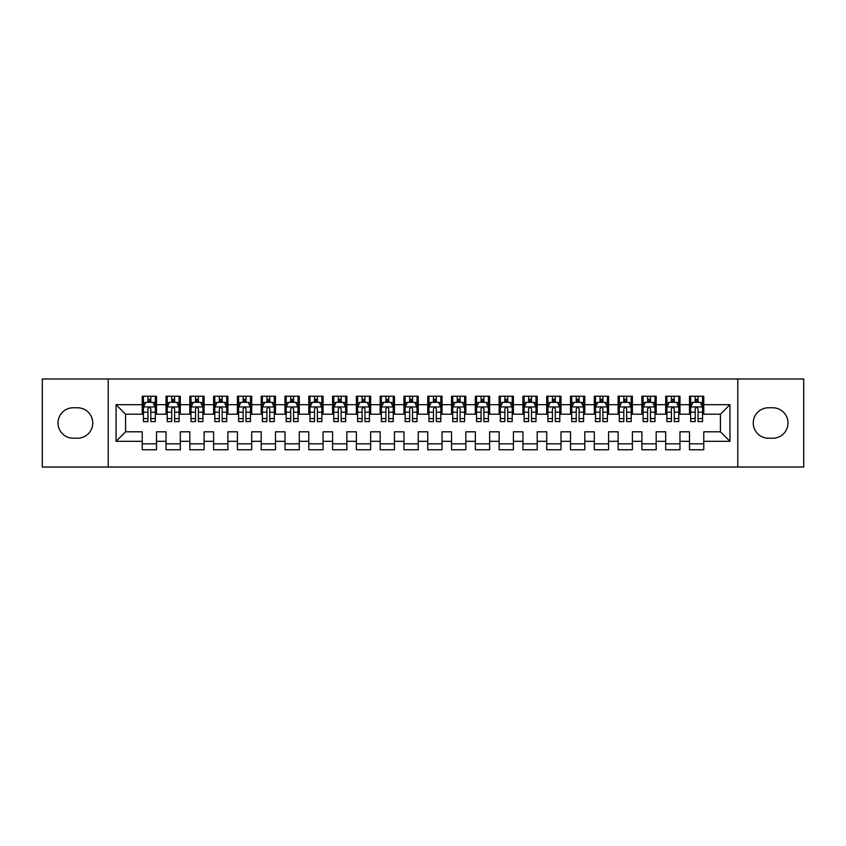 <?xml version="1.0" encoding="UTF-8"?>
<svg xmlns="http://www.w3.org/2000/svg" width="846" height="846" viewBox="0 0 846 846"><rect width="100%" height="100%" fill="white"/><g stroke="black" fill="none" stroke-linecap="round" stroke-linejoin="round"><path stroke-width="1.27" d="M108.203 378.987L42.3 378.987L42.3 467.024L108.203 467.024L108.203 378.987L737.786 378.987L737.786 467.013L803.7 467.024L803.7 378.987L737.786 378.976M108.203 467.024L737.786 467.024M116.061 441.316L116.061 404.684L142.234 404.684L142.234 414.202L125.578 414.202L125.578 431.809L116.061 441.316L142.234 441.316L142.234 449.765L156.51 449.765L156.51 441.316L166.028 441.316L166.028 449.765L180.304 449.765L180.304 441.316L189.821 441.316L189.821 449.765L204.098 449.765L204.098 441.316L213.615 441.316L213.615 449.765L227.891 449.765L227.891 441.316L237.409 441.316L237.409 449.765L251.685 449.765L251.685 441.316L261.203 441.316L261.203 449.765L275.479 449.765L275.479 441.316L284.996 441.316L284.996 449.765L299.273 449.765L299.273 441.316L308.79 441.316L308.79 449.765L323.066 449.765L323.066 441.316L332.584 441.316L332.584 449.765L346.86 449.765L346.86 441.316L356.378 441.316L356.378 449.765L370.654 449.765L370.654 441.316L380.171 441.316L380.171 449.765L394.448 449.765L394.448 441.316L403.965 441.316L403.965 449.765L418.241 449.765L418.241 441.316L427.759 441.316L427.759 449.765L442.035 449.765L442.035 441.316L451.553 441.316L451.553 449.765L465.829 449.765L465.829 441.316L475.346 441.316L475.346 449.765L489.623 449.765L489.623 441.316L499.14 441.316L499.14 449.765L513.416 449.765L513.416 441.316L522.934 441.316L522.934 449.765L537.21 449.765L537.21 441.316L546.728 441.316L546.728 449.765L561.004 449.765L561.004 441.316L570.521 441.316L570.521 449.765L584.798 449.765L584.798 441.316L594.315 441.316L594.315 449.765L608.591 449.765L608.591 441.316L618.109 441.316L618.109 449.765L632.385 449.765L632.385 441.316L641.903 441.316L641.903 449.765L656.179 449.765L656.179 441.316L665.696 441.316L665.696 449.765L679.973 449.765L679.973 441.316L689.49 441.316L689.49 449.765L703.766 449.765L703.766 431.809L720.422 431.809L720.422 414.202L703.766 414.202M720.422 431.809L729.939 441.316L729.939 404.684L703.766 404.684L703.766 396.235L689.49 396.235L689.49 404.684L679.973 404.684L679.973 396.235L665.696 396.235L665.696 404.684L656.179 404.684L656.179 396.235L641.903 396.235L641.903 404.684L632.385 404.684L632.385 396.235L618.109 396.235L618.109 404.684L608.591 404.684L608.591 396.235L594.315 396.235L594.315 404.684L584.798 404.684L584.798 396.235L570.521 396.235L570.521 404.684L561.004 404.684L561.004 396.235L546.728 396.235L546.728 404.684L537.21 404.684L537.21 396.235L522.934 396.235L522.934 404.684L513.416 404.684L513.416 396.235L499.14 396.235L499.14 404.684L489.623 404.684L489.623 396.235L475.346 396.235L475.346 404.684L465.829 404.684L465.829 396.235L451.553 396.235L451.553 404.684L442.035 404.684L442.035 396.235L427.759 396.235L427.759 404.684L418.241 404.684L418.241 396.235L403.965 396.235L403.965 404.684L394.448 404.684L394.448 396.235L380.171 396.235L380.171 404.684L370.654 404.684L370.654 396.235L356.378 396.235L356.378 404.684L346.86 404.684L346.86 396.235L332.584 396.235L332.584 404.684L323.066 404.684L323.066 396.235L308.79 396.235L308.79 404.684L299.273 404.684L299.273 396.235L284.996 396.235L284.996 404.684L275.479 404.684L275.479 396.235L261.203 396.235L261.203 404.684L251.685 404.684L251.685 396.235L237.409 396.235L237.409 404.684L227.891 404.684L227.891 396.235L213.615 396.235L213.615 404.684L204.098 404.684L204.098 396.235L189.821 396.235L189.821 404.684L180.304 404.684L180.304 396.235L166.028 396.235L166.028 404.684L156.51 404.684L156.51 396.235L142.234 396.235L142.234 404.684M729.939 441.316L703.766 441.316M679.973 441.316L679.973 431.809L689.49 431.809L689.49 441.316M703.766 404.684L703.766 414.191M729.939 404.684L720.422 414.202M656.179 441.316L656.179 431.809L665.696 431.809L665.696 441.316M689.49 414.202L679.973 414.202M689.49 404.684L689.49 414.191M679.973 404.684L679.973 414.191M632.385 441.316L632.385 431.809L641.903 431.809L641.903 441.316M665.696 414.202L656.179 414.202M665.696 404.684L665.696 414.191M656.179 404.684L656.179 414.191M608.591 441.316L608.591 431.809L618.109 431.809L618.109 441.316M641.903 414.202L632.385 414.202M641.903 404.684L641.903 414.191M632.385 404.684L632.385 414.191M584.798 441.316L584.798 431.809L594.315 431.809L594.315 441.316M618.109 414.202L608.591 414.202L608.591 404.684M618.109 404.684L618.109 414.191M561.004 441.316L561.004 431.809L570.521 431.809L570.521 441.316M594.315 404.684L594.315 414.202L584.798 414.202L584.798 404.684M537.21 441.316L537.21 431.809L546.728 431.809L546.728 441.316M570.521 404.684L570.521 414.202L561.004 414.202L561.004 404.684M513.416 441.316L513.416 431.809L522.934 431.809L522.934 441.316M546.728 404.684L546.728 414.202L537.21 414.202L537.21 404.684M489.623 441.316L489.623 431.809L499.14 431.809L499.14 441.316M522.934 404.684L522.934 414.202L513.416 414.202L513.416 404.684M465.829 441.316L465.829 431.809L475.346 431.809L475.346 441.316M499.14 404.684L499.14 414.202L489.623 414.202L489.623 404.684M442.035 441.316L442.035 431.809L451.553 431.809L451.553 441.316M475.346 404.684L475.346 414.202L465.829 414.202L465.829 404.684M418.241 441.316L418.241 431.809L427.759 431.809L427.759 441.316M451.553 404.684L451.553 414.202L442.035 414.202L442.035 404.684M394.448 441.316L394.448 431.809L403.965 431.809L403.965 441.316M427.759 404.684L427.759 414.202L418.241 414.202L418.241 404.684M370.654 441.316L370.654 431.809L380.171 431.809L380.171 441.316M403.965 404.684L403.965 414.202L394.448 414.202L394.448 404.684M346.86 441.316L346.86 431.809L356.378 431.809L356.378 441.316M380.171 404.684L380.171 414.202L370.654 414.202L370.654 404.684M323.066 441.316L323.066 431.809L332.584 431.809L332.584 441.316M356.378 404.684L356.378 414.202L346.86 414.202L346.86 404.684M299.273 441.316L299.273 431.809L308.79 431.809L308.79 441.316M332.584 404.684L332.584 414.202L323.066 414.202L323.066 404.684M275.479 441.316L275.479 431.809L284.996 431.809L284.996 441.316M308.79 404.684L308.79 414.202L299.273 414.202L299.273 404.684M251.685 441.316L251.685 431.809L261.203 431.809L261.203 441.316M284.996 404.684L284.996 414.202L275.479 414.202L275.479 404.684M227.891 441.316L227.891 431.809L237.409 431.809L237.409 441.316M261.203 404.684L261.203 414.202L251.685 414.202L251.685 404.684M204.098 441.316L204.098 431.809L213.615 431.809L213.615 441.316M237.409 404.684L237.409 414.202L227.891 414.202L227.891 404.684M180.304 441.316L180.304 431.809L189.821 431.809L189.821 441.316M213.615 404.684L213.615 414.202L204.098 414.202L204.098 404.684M156.51 441.316L156.51 431.809L166.028 431.809L166.028 441.316M189.821 404.684L189.821 414.202L180.304 414.202L180.304 404.684M125.578 431.809L142.234 431.809L142.234 441.316M166.028 404.684L166.028 414.202L156.51 414.202L156.51 404.684M689.49 402.178L690.674 402.178M702.571 402.178L703.766 402.178M665.696 402.178L666.881 402.178M678.778 402.178L679.973 402.178M641.903 402.178L643.087 402.178M654.984 402.178L656.179 402.178M618.109 402.178L619.293 402.178M631.19 402.178L632.385 402.178M594.315 402.178L595.499 402.178M607.396 402.178L608.591 402.178M570.521 402.178L571.706 402.178M583.603 402.178L584.798 402.178M546.728 402.178L547.912 402.178M559.809 402.178L561.004 402.178M522.934 402.178L524.118 402.178M536.015 402.178L537.21 402.178M499.14 402.178L500.324 402.178M512.221 402.178L513.416 402.178M475.346 402.178L476.531 402.178M488.428 402.178L489.623 402.178M451.553 402.178L452.737 402.178M464.634 402.178L465.829 402.178M427.759 402.178L428.943 402.178M440.84 402.178L442.035 402.178M403.965 402.178L405.149 402.178M417.046 402.178L418.241 402.178M380.171 402.178L381.356 402.178M393.253 402.178L394.448 402.178M356.378 402.178L357.562 402.178M369.459 402.178L370.654 402.178M332.584 402.178L333.768 402.178M345.665 402.178L346.86 402.178M308.79 402.178L309.974 402.178M321.871 402.178L323.066 402.178M284.996 402.178L286.181 402.178M298.078 402.178L299.273 402.178M261.203 402.178L262.387 402.178M274.284 402.178L275.479 402.178M237.409 402.178L238.593 402.178M250.49 402.178L251.685 402.178M213.615 402.178L214.799 402.178M226.696 402.178L227.891 402.178M189.821 402.178L191.006 402.178M202.903 402.178L204.098 402.178M166.028 402.178L167.212 402.178M179.109 402.178L180.304 402.178M142.234 402.178L143.418 402.178M155.315 402.178L156.51 402.178M142.234 443.822L156.51 443.822M166.028 443.822L180.304 443.822M189.821 443.822L204.098 443.822M213.615 443.822L227.891 443.822M237.409 443.822L251.685 443.822M261.203 443.822L275.479 443.822M284.996 443.822L299.273 443.822M308.79 443.822L323.066 443.822M332.584 443.822L346.86 443.822M356.378 443.822L370.654 443.822M380.171 443.822L394.448 443.822M403.965 443.822L418.241 443.822M427.759 443.822L442.035 443.822M451.553 443.822L465.829 443.822M475.346 443.822L489.623 443.822M499.14 443.822L513.416 443.822M522.934 443.822L537.21 443.822M546.728 443.822L561.004 443.822M570.521 443.822L584.798 443.822M594.315 443.822L608.591 443.822M618.109 443.822L632.385 443.822M641.903 443.822L656.179 443.822M665.696 443.822L679.973 443.822M689.49 443.822L703.766 443.822M116.061 404.684L125.578 414.202M73.232 407.772A15.228 15.228 0 0 0 58.004 423A15.228 15.228 0 0 0 73.232 438.228L77.515 438.228A15.228 15.228 0 0 0 92.743 423A15.228 15.228 0 0 0 77.515 407.772L73.232 407.772M772.768 438.228A15.228 15.228 0 0 0 787.996 423A15.228 15.228 0 0 0 772.768 407.772L768.485 407.772A15.228 15.228 0 0 0 753.257 423A15.228 15.228 0 0 0 768.485 438.228L772.768 438.228M150.8 399.323L147.944 399.323M155.315 418.59L150.8 418.59L150.8 421.572L155.315 421.572L155.315 407.063L152.936 402.305L145.798 402.305L143.418 407.063L143.418 421.572L147.944 421.572L147.944 418.59L143.418 418.59M143.418 407.063L143.418 396.235M155.315 407.053L155.315 396.235M147.944 402.305L147.944 396.235M150.8 396.235L150.8 402.305M150.8 418.59L150.8 408.84C149.848 407.011 148.896 407.011 147.944 408.84L147.944 418.59M150.8 402.178L147.944 402.178M174.593 399.323L171.738 399.323M179.109 418.59L174.593 418.59L174.593 421.572L179.109 421.572L179.109 407.063L176.729 402.305L169.591 402.305L167.212 407.063L167.212 421.572L171.738 421.572L171.738 418.59L167.212 418.59M167.212 407.063L167.212 396.235M179.109 407.053L179.109 396.235M171.738 402.305L171.738 396.235M174.593 396.235L174.593 402.305M174.593 418.59L174.593 408.84C173.642 407.011 172.69 407.011 171.738 408.84L171.738 418.59M174.593 402.178L171.738 402.178M198.387 399.323L195.532 399.323M202.903 418.59L198.387 418.59L198.387 421.572L202.903 421.572L202.903 407.063L200.523 402.305L193.385 402.305L191.006 407.063L191.006 421.572L195.532 421.572L195.532 418.59L191.006 418.59M191.006 407.063L191.006 396.235M202.903 407.053L202.903 396.235M195.532 402.305L195.532 396.235M198.387 396.235L198.387 402.305M198.387 418.59L198.387 408.84C197.435 407.011 196.484 407.011 195.532 408.84L195.532 418.59M198.387 402.178L195.532 402.178M222.181 399.323L219.326 399.323M226.696 418.59L222.181 418.59L222.181 421.572L226.696 421.572L226.696 407.063L224.317 402.305L217.179 402.305L214.799 407.063L214.799 421.572L219.326 421.572L219.326 418.59L214.799 418.59M214.799 407.063L214.799 396.235M226.696 407.053L226.696 396.235M219.326 402.305L219.326 396.235M222.181 396.235L222.181 402.305M222.181 418.59L222.181 408.84C221.229 407.011 220.277 407.011 219.326 408.84L219.326 418.59M222.181 402.178L219.326 402.178M245.975 399.323L243.119 399.323M250.49 418.59L245.975 418.59L245.975 421.572L250.49 421.572L250.49 407.063L248.111 402.305L240.973 402.305L238.593 407.063L238.593 421.572L243.119 421.572L243.119 418.59L238.593 418.59M238.593 407.063L238.593 396.235M250.49 407.053L250.49 396.235M243.119 402.305L243.119 396.235M245.975 396.235L245.975 402.305M245.975 418.59L245.975 408.84C245.023 407.011 244.071 407.011 243.119 408.84L243.119 418.59M245.975 402.178L243.119 402.178M269.768 399.323L266.913 399.323M274.284 418.59L269.768 418.59L269.768 421.572L274.284 421.572L274.284 407.063L271.904 402.305L264.766 402.305L262.387 407.063L262.387 421.572L266.913 421.572L266.913 418.59L262.387 418.59M262.387 407.063L262.387 396.235M274.284 407.053L274.284 396.235M266.913 402.305L266.913 396.235M269.768 396.235L269.768 402.305M269.768 418.59L269.768 408.84C268.817 407.011 267.865 407.011 266.913 408.84L266.913 418.59M269.768 402.178L266.913 402.178M293.562 399.323L290.707 399.323M298.078 418.59L293.562 418.59L293.562 421.572L298.078 421.572L298.078 407.063L295.698 402.305L288.56 402.305L286.181 407.063L286.181 421.572L290.707 421.572L290.707 418.59L286.181 418.59M286.181 407.063L286.181 396.235M298.078 407.053L298.078 396.235M290.707 402.305L290.707 396.235M293.562 396.235L293.562 402.305M293.562 418.59L293.562 408.84C292.61 407.011 291.659 407.011 290.707 408.84L290.707 418.59M293.562 402.178L290.707 402.178M317.356 399.323L314.5 399.323M321.871 418.59L317.356 418.59L317.356 421.572L321.871 421.572L321.871 407.063L319.492 402.305L312.354 402.305L309.974 407.063L309.974 421.572L314.5 421.572L314.5 418.59L309.974 418.59M309.974 407.063L309.974 396.235M321.871 407.053L321.871 396.235M314.5 402.305L314.5 396.235M317.356 396.235L317.356 402.305M317.356 418.59L317.356 408.84C316.404 407.011 315.452 407.011 314.5 408.84L314.5 418.59M317.356 402.178L314.5 402.178M341.15 399.323L338.294 399.323M345.665 418.59L341.15 418.59L341.15 421.572L345.665 421.572L345.665 407.063L343.286 402.305L336.148 402.305L333.768 407.063L333.768 421.572L338.294 421.572L338.294 418.59L333.768 418.59M333.768 407.063L333.768 396.235M345.665 407.053L345.665 396.235M338.294 402.305L338.294 396.235M341.15 396.235L341.15 402.305M341.15 418.59L341.15 408.84C340.198 407.011 339.246 407.011 338.294 408.84L338.294 418.59M341.15 402.178L338.294 402.178M364.943 399.323L362.088 399.323M369.459 418.59L364.943 418.59L364.943 421.572L369.459 421.572L369.459 407.063L367.079 402.305L359.941 402.305L357.562 407.063L357.562 421.572L362.088 421.572L362.088 418.59L357.562 418.59M357.562 407.063L357.562 396.235M369.459 407.053L369.459 396.235M362.088 402.305L362.088 396.235M364.943 396.235L364.943 402.305M364.943 418.59L364.943 408.84C363.992 407.011 363.04 407.011 362.088 408.84L362.088 418.59M364.943 402.178L362.088 402.178M388.737 399.323L385.882 399.323M393.253 418.59L388.737 418.59L388.737 421.572L393.253 421.572L393.253 407.063L390.873 402.305L383.735 402.305L381.356 407.063L381.356 421.572L385.882 421.572L385.882 418.59L381.356 418.59M381.356 407.063L381.356 396.235M393.253 407.053L393.253 396.235M385.882 402.305L385.882 396.235M388.737 396.235L388.737 402.305M388.737 418.59L388.737 408.84C387.785 407.011 386.834 407.011 385.882 408.84L385.882 418.59M388.737 402.178L385.882 402.178M412.531 399.323L409.675 399.323M417.046 418.59L412.531 418.59L412.531 421.572L417.046 421.572L417.046 407.063L414.667 402.305L407.529 402.305L405.149 407.063L405.149 421.572L409.675 421.572L409.675 418.59L405.149 418.59M405.149 407.063L405.149 396.235M417.046 407.053L417.046 396.235M409.675 402.305L409.675 396.235M412.531 396.235L412.531 402.305M412.531 418.59L412.531 408.84C411.579 407.011 410.627 407.011 409.675 408.84L409.675 418.59M412.531 402.178L409.675 402.178M436.325 399.323L433.469 399.323M440.84 418.59L436.325 418.59L436.325 421.572L440.84 421.572L440.84 407.063L438.461 402.305L431.323 402.305L428.943 407.063L428.943 421.572L433.469 421.572L433.469 418.59L428.943 418.59M428.943 407.063L428.943 396.235M440.84 407.053L440.84 396.235M433.469 402.305L433.469 396.235M436.325 396.235L436.325 402.305M436.325 418.59L436.325 408.84C435.373 407.011 434.421 407.011 433.469 408.84L433.469 418.59M436.325 402.178L433.469 402.178M460.118 399.323L457.263 399.323M464.634 418.59L460.118 418.59L460.118 421.572L464.634 421.572L464.634 407.063L462.254 402.305L455.116 402.305L452.737 407.063L452.737 421.572L457.263 421.572L457.263 418.59L452.737 418.59M452.737 407.063L452.737 396.235M464.634 407.053L464.634 396.235M457.263 402.305L457.263 396.235M460.118 396.235L460.118 402.305M460.118 418.59L460.118 408.84C459.167 407.011 458.215 407.011 457.263 408.84L457.263 418.59M460.118 402.178L457.263 402.178M483.912 399.323L481.057 399.323M488.428 418.59L483.912 418.59L483.912 421.572L488.428 421.572L488.428 407.063L486.048 402.305L478.91 402.305L476.531 407.063L476.531 421.572L481.057 421.572L481.057 418.59L476.531 418.59M476.531 407.063L476.531 396.235M488.428 407.053L488.428 396.235M481.057 402.305L481.057 396.235M483.912 396.235L483.912 402.305M483.912 418.59L483.912 408.84C482.96 407.011 482.009 407.011 481.057 408.84L481.057 418.59M483.912 402.178L481.057 402.178M507.706 399.323L504.851 399.323M512.221 418.59L507.706 418.59L507.706 421.572L512.221 421.572L512.221 407.063L509.842 402.305L502.704 402.305L500.324 407.063L500.324 421.572L504.851 421.572L504.851 418.59L500.324 418.59M500.324 407.063L500.324 396.235M512.221 407.053L512.221 396.235M504.851 402.305L504.851 396.235M507.706 396.235L507.706 402.305M507.706 418.59L507.706 408.84C506.754 407.011 505.802 407.011 504.851 408.84L504.851 418.59M507.706 402.178L504.851 402.178M531.5 399.323L528.644 399.323M536.015 418.59L531.5 418.59L531.5 421.572L536.015 421.572L536.015 407.063L533.636 402.305L526.498 402.305L524.118 407.063L524.118 421.572L528.644 421.572L528.644 418.59L524.118 418.59M524.118 407.063L524.118 396.235M536.015 407.053L536.015 396.235M528.644 402.305L528.644 396.235M531.5 396.235L531.5 402.305M531.5 418.59L531.5 408.84C530.548 407.011 529.596 407.011 528.644 408.84L528.644 418.59M531.5 402.178L528.644 402.178M555.293 399.323L552.438 399.323M559.809 418.59L555.293 418.59L555.293 421.572L559.809 421.572L559.809 407.063L557.429 402.305L550.291 402.305L547.912 407.063L547.912 421.572L552.438 421.572L552.438 418.59L547.912 418.59M547.912 407.063L547.912 396.235M559.809 407.053L559.809 396.235M552.438 402.305L552.438 396.235M555.293 396.235L555.293 402.305M555.293 418.59L555.293 408.84C554.342 407.011 553.39 407.011 552.438 408.84L552.438 418.59M555.293 402.178L552.438 402.178M579.087 399.323L576.232 399.323M583.603 418.59L579.087 418.59L579.087 421.572L583.603 421.572L583.603 407.063L581.223 402.305L574.085 402.305L571.706 407.063L571.706 421.572L576.232 421.572L576.232 418.59L571.706 418.59M571.706 407.063L571.706 396.235M583.603 407.053L583.603 396.235M576.232 402.305L576.232 396.235M579.087 396.235L579.087 402.305M579.087 418.59L579.087 408.84C578.135 407.011 577.183 407.011 576.232 408.84L576.232 418.59M579.087 402.178L576.232 402.178M602.881 399.323L600.026 399.323M607.396 418.59L602.881 418.59L602.881 421.572L607.396 421.572L607.396 407.063L605.017 402.305L597.879 402.305L595.499 407.063L595.499 421.572L600.026 421.572L600.026 418.59L595.499 418.59M595.499 407.063L595.499 396.235M607.396 407.053L607.396 396.235M600.026 402.305L600.026 396.235M602.881 396.235L602.881 402.305M602.881 418.59L602.881 408.84C601.929 407.011 600.977 407.011 600.026 408.84L600.026 418.59M602.881 402.178L600.026 402.178M626.675 399.323L623.819 399.323M631.19 418.59L626.675 418.59L626.675 421.572L631.19 421.572L631.19 407.063L628.811 402.305L621.673 402.305L619.293 407.063L619.293 421.572L623.819 421.572L623.819 418.59L619.293 418.59M619.293 407.063L619.293 396.235M631.19 407.053L631.19 396.235M623.819 402.305L623.819 396.235M626.675 396.235L626.675 402.305M626.675 418.59L626.675 408.84C625.723 407.011 624.771 407.011 623.819 408.84L623.819 418.59M626.675 402.178L623.819 402.178M650.468 399.323L647.613 399.323M654.984 418.59L650.468 418.59L650.468 421.572L654.984 421.572L654.984 407.063L652.604 402.305L645.466 402.305L643.087 407.063L643.087 421.572L647.613 421.572L647.613 418.59L643.087 418.59M643.087 407.063L643.087 396.235M654.984 407.053L654.984 396.235M647.613 402.305L647.613 396.235M650.468 396.235L650.468 402.305M650.468 418.59L650.468 408.84C649.517 407.011 648.565 407.011 647.613 408.84L647.613 418.59M650.468 402.178L647.613 402.178M674.262 399.323L671.407 399.323M678.778 418.59L674.262 418.59L674.262 421.572L678.778 421.572L678.778 407.063L676.398 402.305L669.26 402.305L666.881 407.063L666.881 421.572L671.407 421.572L671.407 418.59L666.881 418.59M666.881 407.063L666.881 396.235M678.778 407.053L678.778 396.235M671.407 402.305L671.407 396.235M674.262 396.235L674.262 402.305M674.262 418.59L674.262 408.84C673.31 407.011 672.359 407.011 671.407 408.84L671.407 418.59M674.262 402.178L671.407 402.178M698.056 399.323L695.201 399.323M702.571 418.59L698.056 418.59L698.056 421.572L702.571 421.572L702.571 407.063L700.192 402.305L693.054 402.305L690.674 407.063L690.674 421.572L695.201 421.572L695.201 418.59L690.674 418.59M690.674 407.063L690.674 396.235M702.571 407.053L702.571 396.235M695.201 402.305L695.201 396.235M698.056 396.235L698.056 402.305M698.056 418.59L698.056 408.84C697.104 407.011 696.152 407.011 695.201 408.84L695.201 418.59M698.056 402.178L695.201 402.178M155.262 406.937L143.482 406.937M143.418 402.59L145.66 402.59M153.084 402.59L155.315 402.59M147.944 412.214L143.418 412.214M155.315 412.214L150.8 412.214M150.8 400.835L147.944 400.835M179.056 406.937L167.275 406.937M167.212 402.59L169.454 402.59M176.877 402.59L179.109 402.59M171.738 412.214L167.212 412.214M179.109 412.214L174.593 412.214M174.593 400.835L171.738 400.835M202.85 406.937L191.069 406.937M191.006 402.59L193.248 402.59M200.671 402.59L202.903 402.59M195.532 412.214L191.006 412.214M202.903 412.214L198.387 412.214M198.387 400.835L195.532 400.835M226.643 406.937L214.863 406.937M214.799 402.59L217.041 402.59M224.465 402.59L226.696 402.59M219.326 412.214L214.799 412.214M226.696 412.214L222.181 412.214M222.181 400.835L219.326 400.835M250.437 406.937L238.657 406.937M238.593 402.59L240.835 402.59M248.259 402.59L250.49 402.59M243.119 412.214L238.593 412.214M250.49 412.214L245.975 412.214M245.975 400.835L243.119 400.835M274.231 406.937L262.45 406.937M262.387 402.59L264.629 402.59M272.052 402.59L274.284 402.59M266.913 412.214L262.387 412.214M274.284 412.214L269.768 412.214M269.768 400.835L266.913 400.835M298.025 406.937L286.244 406.937M286.181 402.59L288.423 402.59M295.846 402.59L298.078 402.59M290.707 412.214L286.181 412.214M298.078 412.214L293.562 412.214M293.562 400.835L290.707 400.835M321.818 406.937L310.038 406.937M309.974 402.59L312.216 402.59M319.64 402.59L321.871 402.59M314.5 412.214L309.974 412.214M321.871 412.214L317.356 412.214M317.356 400.835L314.5 400.835M345.612 406.937L333.832 406.937M333.768 402.59L336.01 402.59M343.434 402.59L345.665 402.59M338.294 412.214L333.768 412.214M345.665 412.214L341.15 412.214M341.15 400.835L338.294 400.835M369.406 406.937L357.625 406.937M357.562 402.59L359.804 402.59M367.227 402.59L369.459 402.59M362.088 412.214L357.562 412.214M369.459 412.214L364.943 412.214M364.943 400.835L362.088 400.835M393.2 406.937L381.419 406.937M381.356 402.59L383.598 402.59M391.021 402.59L393.253 402.59M385.882 412.214L381.356 412.214M393.253 412.214L388.737 412.214M388.737 400.835L385.882 400.835M416.993 406.937L405.213 406.937M405.149 402.59L407.391 402.59M414.815 402.59L417.046 402.59M409.675 412.214L405.149 412.214M417.046 412.214L412.531 412.214M412.531 400.835L409.675 400.835M440.787 406.937L429.007 406.937M428.943 402.59L431.185 402.59M438.609 402.59L440.84 402.59M433.469 412.214L428.943 412.214M440.84 412.214L436.325 412.214M436.325 400.835L433.469 400.835M464.581 406.937L452.8 406.937M452.737 402.59L454.979 402.59M462.402 402.59L464.634 402.59M457.263 412.214L452.737 412.214M464.634 412.214L460.118 412.214M460.118 400.835L457.263 400.835M488.375 406.937L476.594 406.937M476.531 402.59L478.773 402.59M486.196 402.59L488.428 402.59M481.057 412.214L476.531 412.214M488.428 412.214L483.912 412.214M483.912 400.835L481.057 400.835M512.168 406.937L500.388 406.937M500.324 402.59L502.566 402.59M509.99 402.59L512.221 402.59M504.851 412.214L500.324 412.214M512.221 412.214L507.706 412.214M507.706 400.835L504.851 400.835M535.962 406.937L524.182 406.937M524.118 402.59L526.36 402.59M533.784 402.59L536.015 402.59M528.644 412.214L524.118 412.214M536.015 412.214L531.5 412.214M531.5 400.835L528.644 400.835M559.756 406.937L547.975 406.937M547.912 402.59L550.154 402.59M557.577 402.59L559.809 402.59M552.438 412.214L547.912 412.214M559.809 412.214L555.293 412.214M555.293 400.835L552.438 400.835M583.55 406.937L571.769 406.937M571.706 402.59L573.948 402.59M581.371 402.59L583.603 402.59M576.232 412.214L571.706 412.214M583.603 412.214L579.087 412.214M579.087 400.835L576.232 400.835M607.343 406.937L595.563 406.937M595.499 402.59L597.741 402.59M605.165 402.59L607.396 402.59M600.026 412.214L595.499 412.214M607.396 412.214L602.881 412.214M602.881 400.835L600.026 400.835M631.137 406.937L619.357 406.937M619.293 402.59L621.535 402.59M628.959 402.59L631.19 402.59M623.819 412.214L619.293 412.214M631.19 412.214L626.675 412.214M626.675 400.835L623.819 400.835M654.931 406.937L643.15 406.937M643.087 402.59L645.329 402.59M652.752 402.59L654.984 402.59M647.613 412.214L643.087 412.214M654.984 412.214L650.468 412.214M650.468 400.835L647.613 400.835M678.725 406.937L666.944 406.937M666.881 402.59L669.123 402.59M676.546 402.59L678.778 402.59M671.407 412.214L666.881 412.214M678.778 412.214L674.262 412.214M674.262 400.835L671.407 400.835M702.518 406.937L690.738 406.937M690.674 402.59L692.916 402.59M700.34 402.59L702.571 402.59M695.201 412.214L690.674 412.214M702.571 412.214L698.056 412.214M698.056 400.835L695.201 400.835"/></g></svg>
